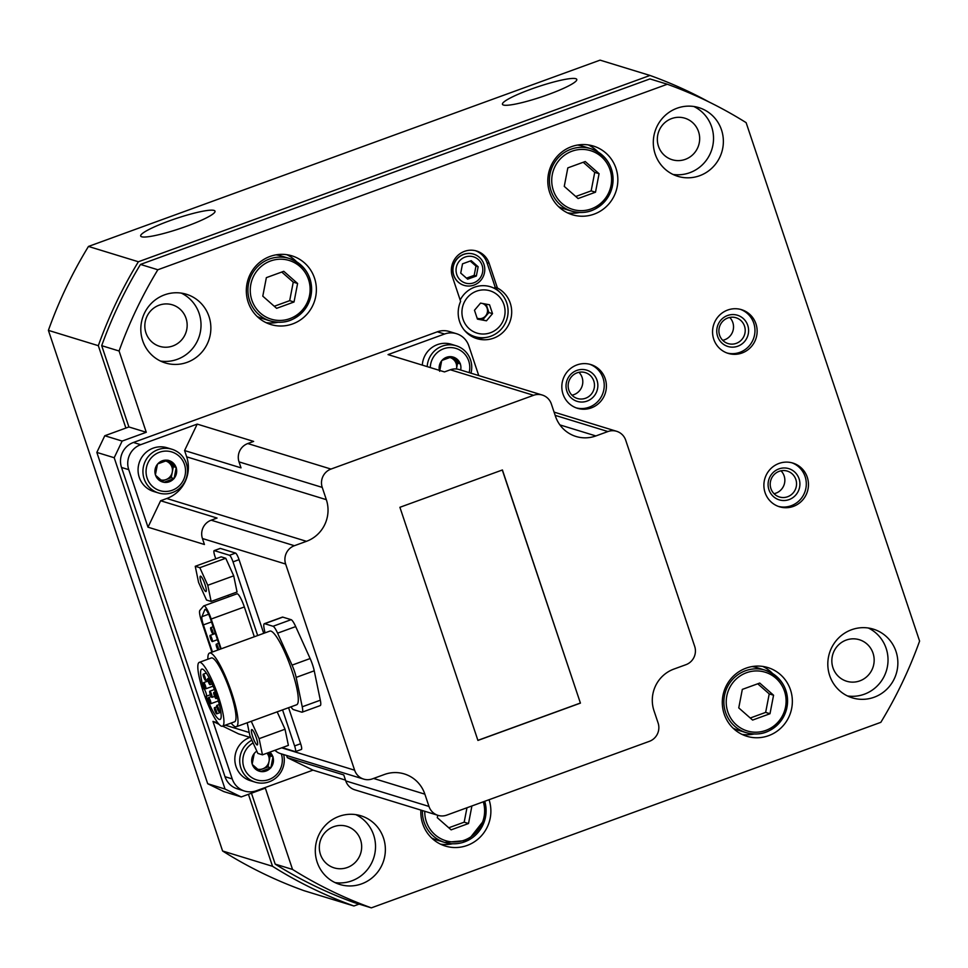 <?xml version="1.0" encoding="UTF-8"?>
<svg xmlns="http://www.w3.org/2000/svg" width="968" height="968" viewBox="0 0 968 968"><rect width="100%" height="100%" fill="white"/><g stroke="black" fill="none" stroke-linecap="round" stroke-linejoin="round"><path stroke-width="1.45" d="M471.222 260.67L462.522 263.841L460.732 273.097L467.653 279.183L476.353 276.013L478.144 266.757L471.222 260.67M465.124 257.04A13.721 13.346 107 0 0 460.623 280.369A13.721 13.346 107 0 0 482.56 272.383A13.721 13.346 107 0 0 465.124 257.04M463.999 285.342A16.335 15.887 -73 0 1 463.575 254.366A16.335 15.887 -73 0 1 473.497 254.1A16.335 15.887 -73 0 1 473.57 254.112M460.187 300.044A26.124 25.41 -73 0 1 490.437 286.758A26.124 25.41 -73 0 1 495.434 288.912L494.829 287.109A27.431 26.68 -73 0 1 495.241 287.327L497.407 287.992A27.431 26.68 -73 0 1 509.64 322.538A27.431 26.68 -73 0 1 476.897 338.631A27.431 26.68 -73 0 1 460.623 301.387L452.395 276.763A19.917 19.384 -73 0 1 476.619 251.014A19.917 19.384 -73 0 1 489.167 263.369L497.407 287.992M475.53 250.724A19.917 19.384 -73 0 1 487.001 262.703L495.241 287.327M564.259 186.376L567.829 167.875L585.229 161.535L599.071 173.708L595.501 192.208L578.09 198.549L564.259 186.376M738.753 707.898L742.323 689.398L759.735 683.057L773.565 695.23L769.996 713.731L752.596 720.071L738.753 707.898M471.912 805.957L468.524 823.514L451.124 829.854L437.282 817.682L437.754 815.262M262.788 296.16L266.357 277.647L283.769 271.306L297.599 283.479L294.03 301.992L276.618 308.332L262.788 296.16M157.844 269.757L667.327 84.24A437.621 425.702 -73 0 1 746.134 122.658L919.6 641.094A437.621 425.702 -73 0 1 880.832 722.334L371.349 907.863A437.621 425.702 -73 0 1 292.542 869.445L265.341 788.146L241.226 796.93L225.06 789.053L114.2 457.731L122.15 441.069L146.277 432.285L119.076 350.997A437.621 425.702 -73 0 1 157.844 269.757L140.481 264.433L649.952 78.916L667.327 84.24M292.542 869.445L275.178 864.109A437.621 425.702 -73 0 0 353.986 902.527L371.349 907.863M275.178 864.109L251.45 793.203M225.06 789.053L207.697 783.729L223.862 791.606L241.226 796.93M207.697 783.729L96.836 452.407L114.2 457.731M96.836 452.407L104.786 435.745L122.15 441.069M104.786 435.745L128.901 426.961L146.277 432.285M128.901 426.961L101.7 345.673L119.076 350.997M101.7 345.673A437.621 425.702 -73 0 1 140.481 264.433M420.886 810.095A35.925 34.945 107 0 0 445.316 846.044A35.925 34.945 107 0 0 480.866 836.388A35.925 34.945 107 0 0 489.046 799.713M746.025 668.174A35.925 34.945 107 0 0 722.297 702.877A35.925 34.945 107 0 0 746.788 736.261A35.925 34.945 107 0 0 790.735 712.158A35.925 34.945 107 0 0 767.854 667.569A35.925 34.945 107 0 0 746.025 668.174M571.531 146.652A35.925 34.945 107 0 0 547.791 181.355A35.925 34.945 107 0 0 572.294 214.739A35.925 34.945 107 0 0 616.229 190.636A35.925 34.945 107 0 0 593.36 146.047A35.925 34.945 107 0 0 571.531 146.652M270.06 256.435A35.925 34.945 107 0 0 246.32 291.138A35.925 34.945 107 0 0 270.822 324.522A35.925 34.945 107 0 0 314.757 300.419A35.925 34.945 107 0 0 291.888 255.83A35.925 34.945 107 0 0 270.06 256.435M742.033 353.005A22.857 22.24 -73 0 1 728.154 353.38A22.857 22.24 -73 0 1 713.585 325.006A22.857 22.24 -73 0 1 741.548 309.675A22.857 22.24 -73 0 1 757.145 330.911A22.857 22.24 -73 0 1 742.033 353.005M793.361 506.397A22.857 22.24 -73 0 1 779.47 506.772A22.857 22.24 -73 0 1 764.914 478.398A22.857 22.24 -73 0 1 792.877 463.067A22.857 22.24 -73 0 1 808.462 484.303A22.857 22.24 -73 0 1 793.361 506.397M591.303 407.891A22.857 22.24 -73 0 1 577.412 408.278A22.857 22.24 -73 0 1 562.856 379.904A22.857 22.24 -73 0 1 590.819 364.561A22.857 22.24 -73 0 1 606.404 385.809A22.857 22.24 -73 0 1 591.303 407.891M655.868 530.367A22.857 22.24 -73 0 1 657.066 533.937M164.548 294.853A35.925 34.945 107 0 0 140.808 329.556A35.925 34.945 107 0 0 165.31 362.939A35.925 34.945 107 0 0 209.245 338.848A35.925 34.945 107 0 0 186.364 294.248A35.925 34.945 107 0 0 164.548 294.853M851.55 629.745A35.925 34.945 107 0 0 827.809 664.459A35.925 34.945 107 0 0 852.3 697.843A35.925 34.945 107 0 0 896.247 673.74A35.925 34.945 107 0 0 873.366 629.152A35.925 34.945 107 0 0 851.55 629.745M677.043 108.222A35.925 34.945 107 0 0 653.303 142.937A35.925 34.945 107 0 0 677.806 176.321A35.925 34.945 107 0 0 721.753 152.218A35.925 34.945 107 0 0 698.872 107.63A35.925 34.945 107 0 0 677.043 108.222M339.042 816.375A35.925 34.945 107 0 0 315.302 851.078A35.925 34.945 107 0 0 339.804 884.462A35.925 34.945 107 0 0 383.751 860.37A35.925 34.945 107 0 0 360.87 815.77A35.925 34.945 107 0 0 339.042 816.375M359.116 904.1L353.937 905.987A440.888 428.884 -73 0 1 272.528 866.3L248.437 794.305M125.888 428.062L98.325 345.685A440.888 428.884 -73 0 1 138.388 261.759L650 75.456A440.888 428.884 -73 0 1 708.866 101.906M530.936 89.201A39.192 5.372 -18.5 0 0 502.452 104.302A39.192 5.372 -18.5 0 0 541.318 96.957A39.192 5.372 -18.5 0 0 576.783 79.424A39.192 5.372 -18.5 0 0 530.936 89.201M169.17 220.934A39.192 5.372 -18.5 0 0 140.687 236.035A39.192 5.372 -18.5 0 0 179.564 228.702A39.192 5.372 -18.5 0 0 215.017 211.169A39.192 5.372 -18.5 0 0 169.17 220.934M353.937 905.987L304.012 890.681A440.888 428.884 -73 0 1 222.592 850.993L48.4 330.366A440.888 428.884 -73 0 1 88.463 246.441L600.075 60.137L650 75.456M88.463 246.441L138.388 261.759M222.592 850.993L272.528 866.3M48.4 330.366L98.325 345.685M333.67 826.708A21.707 21.114 107 0 0 334.129 867.86A21.707 21.114 107 0 0 360.689 853.292A21.707 21.114 107 0 0 333.67 826.708M335.001 882.586A35.925 34.945 107 0 0 373.902 857.345A35.925 34.945 107 0 0 355.837 814.645M671.671 118.568A21.707 21.114 107 0 0 672.131 159.708A21.707 21.114 107 0 0 698.69 145.152A21.707 21.114 107 0 0 671.671 118.568M673.002 174.434A35.925 34.945 107 0 0 711.904 149.205A35.925 34.945 107 0 0 693.838 106.492M846.177 640.09A21.707 21.114 107 0 0 846.625 681.23A21.707 21.114 107 0 0 873.184 666.674A21.707 21.114 107 0 0 846.177 640.09M847.496 695.956A35.925 34.945 107 0 0 886.41 670.727A35.925 34.945 107 0 0 868.332 628.014M159.175 305.186A21.707 21.114 107 0 0 159.635 346.338A21.707 21.114 107 0 0 186.183 331.77A21.707 21.114 107 0 0 159.175 305.186M160.494 361.064A35.925 34.945 107 0 0 199.408 335.823A35.925 34.945 107 0 0 181.331 293.123M589.73 364.258A22.857 22.24 -73 0 1 604.238 385.724A22.857 22.24 -73 0 1 589.125 407.226A22.857 22.24 -73 0 1 576.335 407.915M587.08 401.091A16.335 15.887 -73 0 1 566.328 382.832A16.335 15.887 -73 0 1 592.428 373.333A16.335 15.887 -73 0 1 587.08 401.091M585.567 398.247A13.504 13.128 -73 0 1 568.76 381.707A13.504 13.128 -73 0 1 594.485 385.204A13.504 13.128 -73 0 1 585.567 398.247M578.985 372.341A13.504 13.128 -73 0 1 571.979 395.198M791.788 462.752A22.857 22.24 -73 0 1 806.296 484.218A22.857 22.24 -73 0 1 791.183 505.732A22.857 22.24 -73 0 1 778.393 506.409M789.138 499.585A16.335 15.887 -73 0 1 768.386 481.338A16.335 15.887 -73 0 1 794.486 471.827A16.335 15.887 -73 0 1 789.138 499.585M787.625 496.741A13.504 13.128 -73 0 1 770.818 480.213A13.504 13.128 -73 0 1 796.543 483.697A13.504 13.128 -73 0 1 787.625 496.741M781.043 470.847A13.504 13.128 -73 0 1 774.037 493.692M740.46 309.373A22.857 22.24 -73 0 1 754.967 330.838A22.857 22.24 -73 0 1 739.867 352.34A22.857 22.24 -73 0 1 727.077 353.017M737.81 346.205A16.335 15.887 -73 0 1 717.058 327.946A16.335 15.887 -73 0 1 743.17 318.436A16.335 15.887 -73 0 1 737.81 346.205M736.297 343.35A13.504 13.128 -73 0 1 719.502 326.821A13.504 13.128 -73 0 1 745.215 330.306A13.504 13.128 -73 0 1 736.297 343.35M729.715 317.456A13.504 13.128 -73 0 1 722.709 340.312M257.137 316.463A32.658 31.775 107 0 0 261.941 318.375L270.181 320.916A32.658 31.775 107 0 0 310.135 299.003A32.658 31.775 107 0 0 289.335 258.468A32.658 31.775 107 0 0 269.491 259.013A32.658 31.775 107 0 0 247.917 290.557A32.658 31.775 107 0 0 270.181 320.916C288.464 325.623 301.956 317.746 310.668 297.273C313.765 278.663 306.662 265.728 289.335 258.468L281.083 255.939A32.658 31.775 107 0 0 276.037 254.838M266.018 322.634A35.925 34.945 107 0 0 278.094 322.247M296.632 261.784A35.925 34.945 107 0 0 286.843 254.693M558.609 206.68A32.658 31.775 107 0 0 563.4 208.604L571.652 211.133A32.658 31.775 107 0 0 611.607 189.22A32.658 31.775 107 0 0 590.807 148.685A32.658 31.775 107 0 0 570.963 149.229A32.658 31.775 107 0 0 549.388 180.786A32.658 31.775 107 0 0 571.652 211.133C589.936 215.84 603.427 207.963 612.139 187.489C615.237 168.88 608.134 155.945 590.807 148.685L582.554 146.156A32.658 31.775 107 0 0 577.509 145.055M567.478 212.863A35.925 34.945 107 0 0 579.566 212.476M598.103 152.012A35.925 34.945 107 0 0 588.314 144.922M733.115 728.202A32.658 31.775 107 0 0 737.906 730.126L746.159 732.655A32.658 31.775 107 0 0 786.101 710.742A32.658 31.775 107 0 0 765.301 670.207A32.658 31.775 107 0 0 745.469 670.751A32.658 31.775 107 0 0 723.882 702.308A32.658 31.775 107 0 0 746.159 732.655C764.43 737.362 777.933 729.485 786.633 709.012C789.743 690.402 782.628 677.467 765.301 670.207L757.061 667.678A32.658 31.775 107 0 0 752.003 666.577M741.984 734.385A35.925 34.945 107 0 0 754.06 733.998M772.609 673.534A35.925 34.945 107 0 0 762.82 666.444M431.643 837.985A32.658 31.775 107 0 0 436.435 839.897L444.687 842.438A32.658 31.775 107 0 0 476.655 834.017A32.658 31.775 107 0 0 484.738 801.286M440.513 844.156A35.925 34.945 107 0 0 452.588 843.769M281.761 272.044L293.256 282.148L297.599 283.479M293.256 282.148L289.686 300.661L294.03 301.992M289.686 300.661L274.283 306.263M466.975 807.76L464.18 822.183L468.524 823.514M464.18 822.183L448.777 827.785M757.738 683.783L769.221 693.899L773.565 695.23M769.221 693.899L765.652 712.4L769.996 713.731M765.652 712.4L750.248 718.014M583.232 162.261L594.727 172.377L599.071 173.708M594.727 172.377L591.158 190.877L595.501 192.208M591.158 190.877L575.754 196.492M495.18 288.149A27.431 26.68 -73 0 1 499.355 291.767M485.307 337.554A27.431 26.68 -73 0 1 474.405 337.723M463.72 254.415A16.335 15.887 107 0 0 464.071 285.366A16.335 15.887 107 0 0 484.048 274.404A16.335 15.887 107 0 0 463.72 254.415M470.218 261.033L475.966 266.091L478.144 266.757M475.966 266.091L474.187 275.348L476.353 276.013M474.187 275.348L466.479 278.155M206.244 696.149A26.777 4.997 -110 0 0 220.051 719.442A26.777 4.997 -110 0 0 215.586 692.568A26.777 4.997 -110 0 0 201.719 669.118A26.777 4.997 -110 0 0 203.788 688.817A3.92 0.726 70 0 1 205.809 692.338A3.92 0.726 70 0 1 206.438 696.186A3.92 0.726 70 0 1 206.244 696.149M203.353 691.975A33.965 6.34 -110 0 0 222.507 726.194A33.965 6.34 -110 0 0 216.844 692.108A33.965 6.34 -110 0 0 199.263 662.366A33.965 6.34 -110 0 0 203.353 691.975M424.879 794.171A32.658 31.775 -73 0 0 404.309 773.928A32.658 31.775 -73 0 0 384.465 774.473L372.402 778.865A14.375 13.976 -73 0 1 354.627 770.201L285.645 564.041A14.375 13.976 -73 0 1 294.393 545.71L306.457 541.318A32.658 31.775 -73 0 0 326.337 499.669L322.235 487.4A14.375 13.976 -73 0 1 330.983 469.069L533.574 395.295A14.375 13.976 -73 0 1 551.349 403.959L555.451 416.228A32.658 31.775 -73 0 0 576.033 436.483A32.658 31.775 -73 0 0 595.865 435.939L607.928 431.546A14.375 13.976 -73 0 1 625.703 440.21L694.685 646.37A14.375 13.976 -73 0 1 685.937 664.689L673.873 669.082A32.658 31.775 -73 0 0 653.993 710.742L658.107 723.011A14.375 13.976 -73 0 1 649.359 741.343L446.768 815.116A14.375 13.976 -73 0 1 428.981 806.441L424.879 794.171L373.575 778.441M477.926 740.435L399.905 507.292L502.416 469.964L580.425 703.119L477.926 740.435M221.152 648.838L211.193 619.036L244.347 606.96A13.068 2.444 -110 0 0 236.991 593.808L203.824 605.883A13.068 2.444 -110 0 0 203.607 606.029L199.868 610.397A13.068 2.444 -110 0 0 201.659 621.625L211.895 652.202M244.347 606.96L254.318 636.762M257.682 635.54L233.022 561.864A6.534 1.222 -110 0 0 229.525 555.281L214.327 550.623A6.534 1.222 -110 0 0 214.146 550.623A6.534 1.222 -110 0 0 214.932 556.31L215.767 558.814M227.976 595.308L228.508 596.893M282.22 747.635L295.216 751.616A6.534 1.222 -110 0 0 295.397 751.616A6.534 1.222 -110 0 0 294.611 745.929L282.559 709.895M277.175 711.843L285.028 729.219L288.379 745.384L262.449 754.834L259.109 738.669L285.028 729.219M207.781 585.277L199.832 567.696L195.246 566.292L221.164 556.842L225.762 558.258L233.712 575.839L237.051 592.005L211.133 601.443L207.781 585.277L233.712 575.839M290.993 706.821A13.068 2.444 -110 0 0 293.425 709.605L301.786 712.17A13.068 2.444 -110 0 0 302.149 712.17L320.239 705.587A13.068 2.444 -110 0 0 320.323 700.215L314.237 670.812A13.068 2.444 -110 0 0 310.135 658.543L295.688 626.586A13.068 2.444 -110 0 0 291.126 619.677L282.777 617.124A13.068 2.444 -110 0 0 282.414 617.112L264.325 623.707A13.068 2.444 -110 0 0 264.228 629.067L265.014 632.866M285.645 564.041L202.433 538.523L204.429 544.5L147.995 527.197L128.756 469.674A19.59 19.058 -73 0 1 140.675 444.687L197.206 424.105L253.64 441.408L247.772 443.55A14.375 13.976 -73 0 0 239.023 461.881L241.02 467.859L184.573 450.543L197.206 424.105M345.503 780.111L312.991 770.141L256.459 790.723A19.59 19.058 -73 0 1 244.565 791.05L237.329 788.835A19.59 19.058 -73 0 1 224.987 776.687L121.52 467.459A19.59 19.058 -73 0 1 133.439 442.461L437.33 331.806A19.59 19.058 -73 0 1 449.225 331.479L456.46 333.694A19.59 19.058 -73 0 1 468.814 345.842L478.749 375.572M244.565 791.05A19.59 19.058 -73 0 1 232.223 778.913L212.972 721.39L217.885 722.902M249.224 732.51L225.314 725.177M263.707 633.338L239.048 559.661A6.534 1.222 -110 0 0 235.551 553.079L220.353 548.42A6.534 1.222 -110 0 0 220.172 548.42A6.534 1.222 -110 0 0 220.038 548.541M301.242 749.426A6.534 1.222 -110 0 0 301.435 749.426A6.534 1.222 -110 0 0 300.637 743.726L288.585 707.693M533.574 395.295L450.35 369.776A14.375 13.976 -73 0 1 459.086 369.534L542.298 395.053M438.032 815.346L354.82 789.827A14.375 13.976 -73 0 1 345.77 780.922L343.773 774.945L287.327 757.641L286.601 755.463M250.712 737.604L238.624 733.901L222.688 726.133M363.678 779.107L280.466 753.588A14.375 13.976 -73 0 1 274.924 750.285M202.433 538.523A14.375 13.976 -73 0 1 211.181 520.191L217.062 518.049L160.615 500.746L166.798 498.496A32.658 31.775 -73 0 0 186.679 456.836L184.573 450.543M450.35 369.776L444.481 371.918L388.035 354.603L444.566 334.021A19.59 19.058 -73 0 1 456.46 333.694M312.991 770.141L287.327 757.641M219.155 724.403L212.972 721.39M147.995 527.197L160.615 500.746M211.193 619.036A13.068 2.444 -110 0 0 203.824 605.883M220.583 649.044L210.601 619.23A9.801 1.827 -110 0 0 205.083 609.356A9.801 1.827 -110 0 0 204.805 609.671L205.494 609.416M212.476 651.996L203.401 624.892L211.508 621.94M204.805 609.671L201.949 616.664A9.801 1.827 -110 0 0 203.401 624.892M218.635 649.746A3.267 0.605 -110 0 0 217.631 646.213A3.267 0.605 -110 0 0 216.263 644.204A3.267 0.605 -110 0 0 216.663 647.048A3.267 0.605 -110 0 0 218.03 649.976M212.234 641.554A3.267 0.605 -110 0 0 212.319 641.554A3.267 0.605 -110 0 0 211.774 638.275A3.267 0.605 -110 0 0 210.08 635.419A3.267 0.605 -110 0 0 210.479 638.263A3.267 0.605 -110 0 0 212.234 641.554M212.875 633.774A3.267 0.605 -110 0 0 212.96 633.774A3.267 0.605 -110 0 0 212.416 630.495A3.267 0.605 -110 0 0 210.721 627.639A3.267 0.605 -110 0 0 211.121 630.483A3.267 0.605 -110 0 0 212.875 633.774M247.203 722.769L249.913 735.849L257.851 753.419L262.449 754.834M257.077 744.924A8.168 1.525 -110 0 0 257.306 744.924A8.168 1.525 -110 0 0 255.939 736.733A8.168 1.525 -110 0 0 251.716 729.582A8.168 1.525 -110 0 0 252.878 737.241A8.168 1.525 -110 0 0 257.077 744.924M259.109 738.669L251.256 721.293M199.832 567.696L225.762 558.258M195.246 566.292L198.585 582.458L206.535 600.039L211.133 601.443M205.748 591.533A8.168 1.525 -110 0 0 205.978 591.533A8.168 1.525 -110 0 0 204.623 583.341A8.168 1.525 -110 0 0 200.388 576.19A8.168 1.525 -110 0 0 201.562 583.849A8.168 1.525 -110 0 0 205.748 591.533M502.295 470.012L580.425 703.119M580.28 703.07L477.889 740.351M302.149 712.17A13.068 2.444 -110 0 0 302.234 706.797L296.147 677.406A13.068 2.444 -110 0 0 292.046 665.137L277.598 633.169A13.068 2.444 -110 0 0 273.049 626.272L264.688 623.707A13.068 2.444 -110 0 0 264.325 623.707M231.134 723.06A39.192 7.321 -110 0 0 236.349 726.714L296.644 704.764A39.192 7.321 -110 0 0 290.11 665.427A39.192 7.321 -110 0 0 269.83 631.112L209.536 653.061A39.192 7.321 -110 0 0 207.89 659.232M236.349 726.714A39.192 7.321 -110 0 0 229.815 687.389A39.192 7.321 -110 0 0 209.536 653.061M222.507 726.194L234.558 721.801A33.965 6.34 -110 0 0 228.908 687.716A33.965 6.34 -110 0 0 211.314 657.974L199.263 662.366M203.788 688.817L205.276 688.272M217.183 708.261A3.267 0.605 -110 0 0 219.022 711.553A3.267 0.605 -110 0 0 218.478 708.286A3.267 0.605 -110 0 0 216.784 705.418A3.267 0.605 -110 0 0 217.183 708.261M203.655 677.031A3.267 0.605 -110 0 0 205.494 680.322A3.267 0.605 -110 0 0 204.95 677.043A3.267 0.605 -110 0 0 203.256 674.188A3.267 0.605 -110 0 0 203.655 677.031M204.018 685.489A3.267 0.605 -110 0 0 205.857 688.78A3.267 0.605 -110 0 0 205.313 685.501A3.267 0.605 -110 0 0 203.619 682.646A3.267 0.605 -110 0 0 204.018 685.489M209.003 700.396A3.267 0.605 -110 0 0 210.843 703.688A3.267 0.605 -110 0 0 210.298 700.409A3.267 0.605 -110 0 0 208.604 697.553A3.267 0.605 -110 0 0 209.003 700.396M214.86 710.536A3.267 0.605 -110 0 0 216.699 713.827A3.267 0.605 -110 0 0 216.154 710.548A3.267 0.605 -110 0 0 214.472 707.681A3.267 0.605 -110 0 0 214.86 710.536M210.165 694.056A3.267 0.605 -110 0 0 212.004 697.347A3.267 0.605 -110 0 0 211.46 694.068A3.267 0.605 -110 0 0 209.766 691.212A3.267 0.605 -110 0 0 210.165 694.056M208.193 681.399A3.267 0.605 -110 0 0 210.032 684.691A3.267 0.605 -110 0 0 209.487 681.411A3.267 0.605 -110 0 0 207.793 678.556A3.267 0.605 -110 0 0 208.193 681.399M214.206 695.302A3.267 0.605 -110 0 0 216.058 698.594A3.267 0.605 -110 0 0 215.513 695.314A3.267 0.605 -110 0 0 213.819 692.459A3.267 0.605 -110 0 0 214.206 695.302M281.313 753.842A20.243 19.699 -73 0 1 268.874 779.567A20.243 19.699 -73 0 1 253.12 742.94M269.878 752.124A11.168 10.866 -73 0 1 272.807 756.528L272.964 757A11.168 10.866 -73 0 1 270.931 767.527L270.604 767.914A11.168 10.866 -73 0 1 260.707 771.52L260.223 771.435A11.168 10.866 -73 0 1 252.346 764.514L252.188 764.03A11.168 10.866 -73 0 1 254.221 753.503L254.548 753.116A11.168 10.866 -73 0 1 256.822 751.144M268.269 752.717L272.807 756.528M272.964 757L270.931 767.527M270.604 767.914L260.707 771.52M260.223 771.435L252.346 764.514M252.188 764.03L254.221 753.503M283.648 754.556A22.857 22.24 -73 0 1 277.247 776.735A22.857 22.24 -73 0 1 255.298 782.192L250.422 780.704A22.857 22.24 -73 0 1 236.023 766.535A22.857 22.24 -73 0 1 249.95 737.374M255.298 782.192A22.857 22.24 -73 0 1 240.899 768.023A22.857 22.24 -73 0 1 251.874 740.181M267.083 753.14L270.12 755.826L273.024 756.71M270.12 755.826L267.979 766.934L270.883 767.818M267.979 766.934L258.795 770.274M266.962 753.189A9.801 9.535 -73 0 1 257.488 769.173M147.112 478.095A20.243 19.699 -73 0 1 169.63 451.415A20.243 19.699 -73 0 1 180.653 484.351A20.243 19.699 -73 0 1 147.112 478.095M167.948 460.187L167.67 460.284A11.168 10.866 -73 0 0 157.772 463.89L157.445 464.277A11.168 10.866 -73 0 0 155.412 474.804L155.57 475.276A11.168 10.866 -73 0 0 163.447 482.197L163.931 482.294A11.168 10.866 -73 0 0 173.829 478.688L174.155 478.301A11.168 10.866 -73 0 0 176.188 467.774L176.031 467.29A11.168 10.866 -73 0 0 168.154 460.369L167.948 460.187M157.772 463.89L167.67 460.284M168.154 460.369L176.031 467.29M176.188 467.774L174.155 478.301M173.829 478.688L163.931 482.294M163.447 482.197L155.57 475.276M155.412 474.804L157.445 464.277M158.522 492.966L153.646 491.478A22.857 22.24 -73 0 1 139.247 477.297A22.857 22.24 -73 0 1 144.413 453.931A22.857 22.24 -73 0 1 167.053 447.76L171.929 449.249A22.857 22.24 -73 0 1 186.485 477.623A22.857 22.24 -73 0 1 158.522 492.966A22.857 22.24 -73 0 1 144.123 478.797A22.857 22.24 -73 0 1 149.278 455.42A22.857 22.24 -73 0 1 171.929 449.249M166.556 460.623L173.345 466.6L176.249 467.483M173.345 466.6L171.203 477.696L174.107 478.591M171.203 477.696L162.031 481.048M165.492 460.95A9.801 9.535 -73 0 1 165.988 479.608A9.801 9.535 -73 0 1 160.712 479.946M430.288 367.562A20.243 19.699 -73 0 1 452.818 347.742A20.243 19.699 -73 0 1 469.129 372.619M460.659 370.018A11.168 10.866 -73 0 0 460.417 364.271L460.26 363.799A11.168 10.866 -73 0 0 452.383 356.877L451.899 356.781A11.168 10.866 -73 0 0 442.001 360.386L441.674 360.774A11.168 10.866 -73 0 0 439.387 370.357M442.001 360.386L451.899 356.781M452.383 356.877L460.26 363.799M439.641 371.301L441.674 360.774M422.326 365.118A22.857 22.24 -73 0 1 451.282 344.257L456.146 345.757A22.857 22.24 -73 0 1 470.98 373.188M427.19 366.618A22.857 22.24 -73 0 1 456.146 345.757M450.773 357.119L457.574 363.097L460.466 363.98M457.574 363.097L456.436 369.002A9.801 9.535 -73 0 0 449.721 357.446M464.12 329.906A26.124 25.41 107 0 0 474.949 336.658A26.124 25.41 107 0 0 490.824 336.223A26.124 25.41 107 0 0 508.091 311.031A26.124 25.41 107 0 0 490.352 286.734M490.449 332.738A22.119 21.514 107 0 0 497.709 295.131A22.119 21.514 107 0 0 462.341 308.005A22.119 21.514 107 0 0 490.449 332.738M489.554 304.787L492.518 313.644L486.456 320.807L477.442 319.125L474.477 310.268L480.539 303.105L489.554 304.787M477.284 318.666L486.456 320.807M482.838 319.706L488.901 312.531L492.518 313.644M488.901 312.531L486.093 304.133M477.127 318.182A7.841 7.623 107 0 0 487.521 310.837A7.841 7.623 107 0 0 482.536 303.48M572.015 151.202A30.698 29.863 107 0 0 561.948 203.401A30.698 29.863 107 0 0 611.026 185.517A30.698 29.863 107 0 0 572.015 151.202M746.51 672.724A30.698 29.863 107 0 0 736.442 724.923A30.698 29.863 107 0 0 785.532 707.039A30.698 29.863 107 0 0 746.51 672.724M424.758 811.281A30.698 29.863 107 0 0 458.917 841.591A30.698 29.863 107 0 0 483.286 801.819M270.544 260.985A30.698 29.863 107 0 0 260.477 313.172A30.698 29.863 107 0 0 309.554 295.3A30.698 29.863 107 0 0 270.544 260.985M422.435 810.567A32.658 31.775 107 0 0 444.687 842.438L468.137 840.345L485.174 818.795L484.774 801.274M487.001 262.703L489.167 263.369M128.756 469.674L121.52 467.459M232.223 778.913L224.987 776.687M354.627 770.201L281.688 747.828M595.865 435.939L559.903 424.904M607.928 431.546L555.16 415.357M428.981 806.441L345.77 780.922M294.393 545.71L211.181 520.191M306.457 541.318L166.798 498.496M326.337 499.669L186.679 456.836M322.235 487.4L239.023 461.881M330.983 469.069L247.772 443.55M444.566 334.021L437.33 331.806M140.675 444.687L133.439 442.461M229.525 555.281L235.551 553.079M233.022 561.864L239.048 559.661M214.327 550.623L220.353 548.42M294.611 745.929L300.637 743.726M201.949 616.664L208.628 614.232M264.688 623.707L282.777 617.124M273.049 626.272L291.126 619.677M302.234 706.797L320.323 700.215M296.147 677.406L314.237 670.812M292.046 665.137L310.135 658.543M277.598 633.169L295.688 626.586M616.652 431.304L554.071 412.114M214.146 550.623L220.172 548.42M295.397 751.616L301.435 749.426M216.263 644.204L218.671 643.333M212.319 641.554L217.449 639.691M210.08 635.419L215.38 633.495M212.96 633.774L215.198 632.963M210.721 627.639L213.117 626.756M206.438 696.186L210.407 694.746M219.022 711.553L220.704 710.948M216.784 705.418L219.312 704.498M205.494 680.322L207.709 679.524M203.256 674.188L206.329 673.075M205.857 688.78L213.069 686.155M203.619 682.646L208.072 681.024M210.843 703.688L218.344 700.953M208.604 697.553L211.254 696.585M216.699 713.827L220.898 712.291M214.472 707.681L216.784 706.846M212.004 697.347L214.618 696.403M209.766 691.212L214.424 689.519M210.032 684.691L212.113 683.94M207.793 678.556L209.257 678.024M216.058 698.594L217.461 698.085M213.819 692.459L215.332 691.902"/></g></svg>
